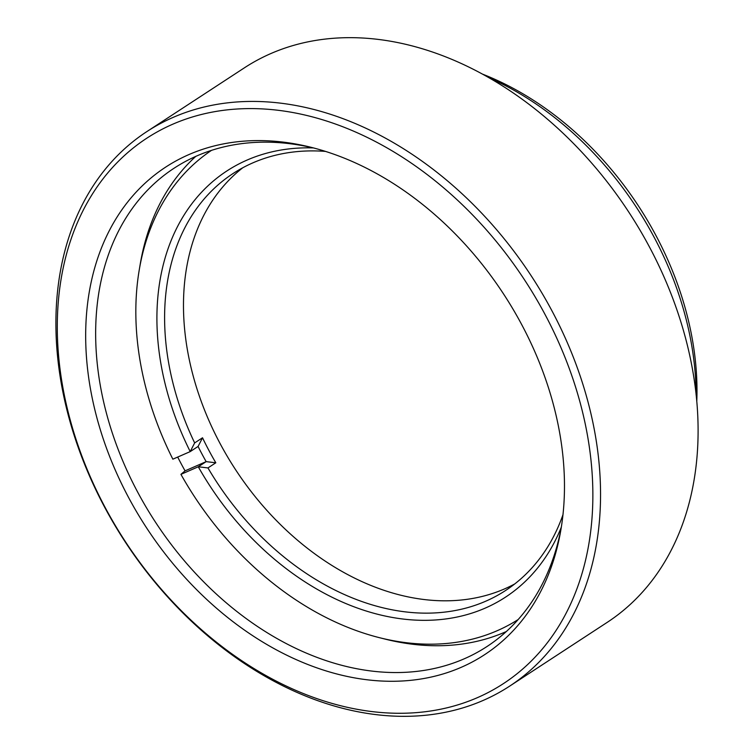 <?xml version="1.0" encoding="UTF-8"?>
<svg xmlns="http://www.w3.org/2000/svg" width="754" height="754" viewBox="0 0 754 754"><rect width="100%" height="100%" fill="white"/><g stroke="black" fill="none" stroke-linecap="round" stroke-linejoin="round"><path stroke-width="1.13" d="M128.265 496.914A291.308 213.391 56.8 0 1 109.886 229.546A291.308 213.391 56.8 0 1 311.166 147.332A291.308 213.391 56.8 0 1 521.891 324.955A291.308 213.391 56.8 0 1 560.948 529.459A291.308 213.391 56.8 0 1 376.595 680.711A291.308 213.391 56.8 0 1 128.265 496.914M314.041 148.076A285.785 209.348 -123.2 0 0 174.165 168.161A285.785 209.348 -123.2 0 0 137.454 491.721A285.785 209.348 -123.2 0 0 486.896 646.583A285.785 209.348 -123.2 0 0 561.419 526.537M482.824 74.25A280.262 205.305 56.8 0 1 656.027 235.663A280.262 205.305 56.8 0 1 696.771 401.562M696.074 394.446A285.785 209.348 -123.2 0 0 654.312 237.595A285.785 209.348 -123.2 0 0 489.063 77.737M104.947 507.103A325.822 238.679 -123.2 0 0 477.508 697.61A325.822 238.679 -123.2 0 0 545.208 314.776A325.822 238.679 -123.2 0 0 172.647 124.259A325.822 238.679 -123.2 0 0 104.947 507.103M552.088 311.082A331.345 242.722 56.8 0 1 509.516 686.225A331.345 242.722 56.8 0 1 104.363 506.679A331.345 242.722 56.8 0 1 146.936 131.535A331.345 242.722 56.8 0 1 552.088 311.082M509.516 686.225L607.064 622.465A331.345 242.722 -123.2 0 0 649.637 247.321A331.345 242.722 -123.2 0 0 244.484 67.775L146.936 131.535M514.746 583.935A249.056 182.449 56.8 0 1 504.699 588.836A249.056 182.449 56.8 0 1 231.374 463.107A249.056 182.449 56.8 0 1 242.731 167.793M561.296 527.225A254.579 186.492 56.8 0 1 485.256 608.092A254.579 186.492 56.8 0 1 198.283 466.783L180.932 474.36A280.262 205.305 -123.2 0 0 379.319 637.648A280.262 205.305 -123.2 0 0 518.177 619.534M325.511 151.403A249.056 182.449 -123.2 0 0 252.778 162.892A249.056 182.449 -123.2 0 0 233.024 173.561A249.056 182.449 -123.2 0 0 194.655 442.918L202.524 437.782A249.056 182.449 -123.2 0 0 215.814 462.786L207.953 467.932A249.056 182.449 -123.2 0 0 485.812 601.174A249.056 182.449 -123.2 0 0 505.566 590.505A249.056 182.449 -123.2 0 0 562.974 514.69M211.497 150.366A280.262 205.305 -123.2 0 0 139.188 270.281A280.262 205.305 -123.2 0 0 172.855 459.177L190.215 451.599A254.579 186.492 56.8 0 1 313.344 147.916M139.188 270.281L140.169 264.484A285.785 209.348 56.8 0 1 195.776 156.389M506.349 631.522A285.785 209.348 56.8 0 1 505.293 631.984A285.785 209.348 56.8 0 1 385.03 639.081L379.319 637.648M207.953 467.932L198.293 466.773L206.153 461.637L185.06 470.854L180.932 474.36M185.06 470.854A285.785 209.348 56.8 0 1 177.699 457.065M215.814 462.786L206.153 461.637A254.579 186.492 56.8 0 1 198.076 446.453L190.215 451.599L194.655 442.918M202.524 437.782L198.085 446.453"/></g></svg>
